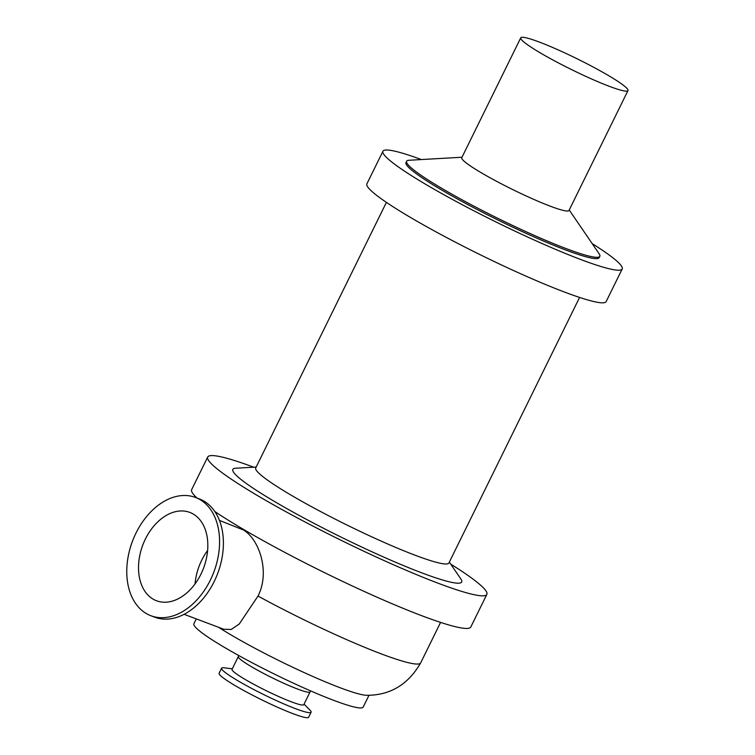 <?xml version="1.0" encoding="UTF-8"?>
<svg xmlns="http://www.w3.org/2000/svg" width="755" height="755" viewBox="0 0 755 755"><rect width="100%" height="100%" fill="white"/><g stroke="black" fill="none" stroke-linecap="round" stroke-linejoin="round"><path stroke-width="1.13" d="M195.035 583.908A47.206 32.503 110.6 0 1 201.698 560.257A47.206 32.503 110.6 0 1 207.616 550.48M145.385 539.061A47.206 32.503 110.6 0 1 189.807 512.409A47.206 32.503 110.6 0 1 203.586 568.043A47.206 32.503 110.6 0 1 156.53 600.772A47.206 32.503 110.6 0 1 145.385 539.061M440.59 622.403L420.667 662.89C408.162 684.587 390.146 695.393 366.609 695.298A94.337 9.588 -153.8 0 1 303.746 672.394A94.337 9.588 -153.8 0 1 220.724 628.651A94.337 9.588 -153.8 0 1 218.61 627.311M184.078 614.306L223.725 629.236L231.247 629.462L239.26 623.989L258.012 596.054C270.271 572.148 259.371 539.495 243.469 529.982L219.441 520.403M368.978 695.298L363.174 707.086A94.337 9.588 -153.8 0 1 306.162 688.947A94.337 9.588 -153.8 0 1 214.495 641.325A94.337 9.588 -153.8 0 1 193.875 623.781L196.281 618.902M310.079 691.91L303.803 704.66A39.996 4.068 -153.8 0 1 279.633 696.969A39.996 4.068 -153.8 0 1 240.769 676.773A39.996 4.068 -153.8 0 1 232.03 669.336L238.297 656.586A39.996 4.068 -153.8 0 0 247.036 664.023A39.996 4.068 -153.8 0 0 285.909 684.219A39.996 4.068 -153.8 0 0 310.079 691.91L310.645 690.91M304.057 704.132L309.918 710.059A49.877 5.068 -153.8 0 1 311.088 712.229A49.877 5.068 -153.8 0 1 280.945 702.641A49.877 5.068 -153.8 0 1 232.483 677.462A49.877 5.068 -153.8 0 1 221.583 668.184A49.877 5.068 -153.8 0 1 224.018 667.798L232.285 668.817M311.088 712.229L308.616 717.25A49.877 5.068 -153.8 0 1 278.472 707.662A49.877 5.068 -153.8 0 1 230.011 682.482A49.877 5.068 -153.8 0 1 219.11 673.205L221.583 668.184M533.804 48.933A59.749 6.078 -153.8 0 1 520.752 37.825A59.749 6.078 -153.8 0 1 577.047 58.758A59.749 6.078 -153.8 0 1 627.981 90.591A59.749 6.078 -153.8 0 1 591.873 79.105A59.749 6.078 -153.8 0 1 533.804 48.933M627.981 90.591L568.987 210.475A59.749 6.078 -153.8 0 1 532.879 198.99A59.749 6.078 -153.8 0 1 474.81 168.827A59.749 6.078 -153.8 0 1 461.758 157.72L520.752 37.825M569.223 209.994L599.149 253.822A107.654 10.947 -153.8 0 1 599.819 256.313A107.654 10.947 -153.8 0 1 534.766 235.617A107.654 10.947 -153.8 0 1 430.152 181.266A107.654 10.947 -153.8 0 1 406.634 161.259A107.654 10.947 -153.8 0 1 409.012 160.268L461.994 157.229M599.819 256.313L599.168 257.634A107.654 10.947 -153.8 0 1 534.115 236.938A107.654 10.947 -153.8 0 1 429.501 182.597A107.654 10.947 -153.8 0 1 405.982 162.58L406.634 161.259M592.184 243.62A133.333 13.552 -153.8 0 1 622.205 268.969A133.333 13.552 -153.8 0 1 541.637 243.346A133.333 13.552 -153.8 0 1 412.079 176.028A133.333 13.552 -153.8 0 1 382.945 151.245A133.333 13.552 -153.8 0 1 421.347 159.56M622.205 268.969L606.152 301.594A133.333 13.552 -153.8 0 1 525.584 275.962A133.333 13.552 -153.8 0 1 396.026 208.644A133.333 13.552 -153.8 0 1 366.892 183.861L382.945 151.245M579.585 297.432L448.914 562.985A107.654 10.947 -153.8 0 1 383.861 542.298A107.654 10.947 -153.8 0 1 279.256 487.947A107.654 10.947 -153.8 0 1 255.728 467.93L386.4 202.368M449.348 562.107L460.918 579.066A127.538 12.967 -153.8 0 1 394.119 561.626A127.538 12.967 -153.8 0 1 260.711 493.109A127.538 12.967 -153.8 0 1 235.664 468.232L256.162 467.052M450.707 564.108A155.549 15.817 -153.8 0 1 486.852 594.383A155.549 15.817 -153.8 0 1 392.845 564.485A155.549 15.817 -153.8 0 1 241.694 485.946A155.549 15.817 -153.8 0 1 207.71 457.03A155.549 15.817 -153.8 0 1 253.746 467.194M486.852 594.383L470.799 626.999A155.549 15.817 -153.8 0 1 376.802 597.101A155.549 15.817 -153.8 0 1 225.651 518.572A155.549 15.817 -153.8 0 1 214.807 511.503M197.017 498.026A155.549 15.817 -153.8 0 1 191.657 489.646L207.71 457.03M150.896 615.74L154.718 617.184A63.203 43.516 -69.4 0 0 216.053 577.481A63.203 43.516 -69.4 0 0 204.756 501.613A63.203 43.516 -69.4 0 0 199.263 498.876L195.441 497.441A63.203 43.516 -69.4 0 0 132.446 541.26A63.203 43.516 -69.4 0 0 150.896 615.74A63.203 43.516 -69.4 0 0 212.23 576.046A63.203 43.516 -69.4 0 0 200.934 500.169A63.203 43.516 -69.4 0 0 195.441 497.441M420.667 662.89A126.415 12.854 -153.8 0 1 258.012 596.054M238.74 655.529L238.297 656.586"/></g></svg>
